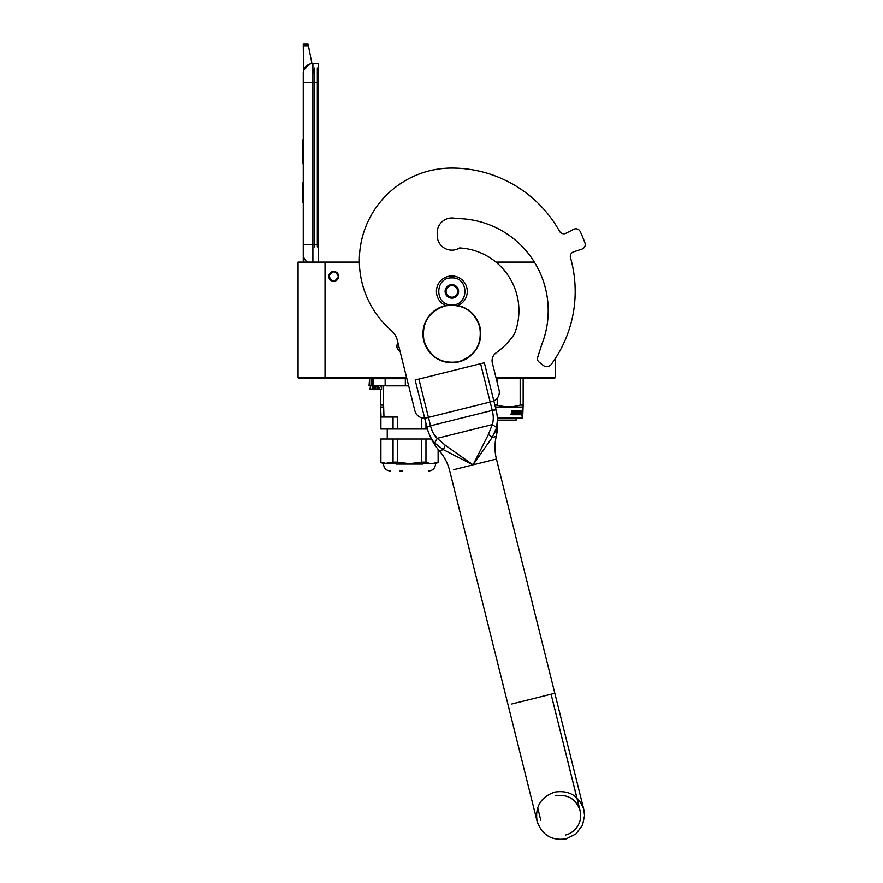 <?xml version="1.0" encoding="UTF-8"?>
<svg xmlns="http://www.w3.org/2000/svg" width="883" height="883" viewBox="0 0 883 883"><rect width="100%" height="100%" fill="white"/><g stroke="black" fill="none" stroke-linecap="round" stroke-linejoin="round"><path stroke-width="1.32" d="M298.068 262.692L325.043 262.692L325.043 377.549L298.068 377.549L298.068 262.108L359.359 262.108A92.505 92.505 0 0 1 451.853 168.068A92.505 92.505 0 0 0 391.246 330.452A19.271 19.271 0 0 1 397.317 340.352L414.9 410.849A9.636 9.636 0 0 0 426.577 417.869L492.019 401.544M495.948 262.108L533.31 262.108M359.37 262.692L325.043 262.692L324.469 262.108M496.643 262.692L534.723 262.692M555.341 358.498L555.341 377.549L554.756 378.123L496.114 378.123M405.794 378.123L298.642 378.123L298.068 377.549M406.588 377.549L325.043 377.549L324.469 378.123M399.955 350.904A4.912 4.912 0 0 1 398.012 343.134M333.719 271.456A4.912 4.912 0 0 1 338.631 276.368A4.912 4.912 0 0 1 333.719 281.291A4.912 4.912 0 0 1 328.796 276.368A4.912 4.912 0 0 1 333.719 271.456M555.341 377.549L495.97 377.549M396.964 345.176L396.997 347.582M338.73 276.368C335.385 269.911 332.041 269.911 328.708 276.368C332.041 282.836 335.385 282.836 338.73 276.368M338.344 276.368C335.253 270.408 332.174 270.408 329.094 276.368C332.174 282.339 335.253 282.339 338.344 276.368M312.902 262.108L312.902 244.569L318.299 244.569L318.299 67.274M318.299 244.569L318.299 262.108M318.299 246.887L318.299 63.421L312.902 63.421A9.636 9.636 0 0 0 303.266 73.057L303.266 82.693L303.266 73.057A9.636 9.636 134.8 0 1 310.209 63.808L303.862 69.735M303.266 262.108L303.266 82.693L318.299 82.693M308.421 45.839L303.266 45.839L303.266 44.15L308.079 44.15L311.942 63.466A9.636 9.636 134.8 0 1 312.902 63.421L312.902 244.569L303.266 244.569L303.266 254.205A9.636 9.636 45.2 0 0 307.383 262.108M303.266 204.105L303.266 213.741L303.266 204.105M303.266 45.839L303.642 70.408M308.079 44.15L303.266 44.15M313.476 73.057L313.476 69.205M303.266 182.902L302.394 182.902L302.394 202.174L303.266 202.174M303.266 139.933L302.394 139.933L302.394 146.181L303.266 146.181L302.394 146.181L302.394 157.825L303.266 157.825M303.266 163.653L302.394 163.653L302.394 157.825M303.266 140.518L302.394 140.518M303.266 151.71L302.394 151.71M303.266 200.121L302.394 200.121M303.266 199.713L302.394 199.713M303.266 198.896L302.394 198.896M303.266 197.671L302.394 197.671M303.266 196.434L302.394 196.434M303.266 195.209L302.394 195.209M303.266 194.381L302.394 194.381M303.266 193.973L302.394 193.973M457.979 305.551A15.419 15.419 0 0 0 451.853 275.982A15.419 15.419 0 0 0 445.716 305.551M451.853 304.889C469.248 305.728 469.248 277.074 451.853 277.913C434.447 277.074 434.447 305.728 451.853 304.889M451.853 298.145A6.744 6.744 0 0 0 458.597 291.401A6.744 6.744 0 0 0 451.853 284.657A6.744 6.744 0 0 0 445.109 291.401A6.744 6.744 0 0 0 451.853 298.145M451.853 298.079L457.626 294.745L457.626 288.068L451.853 284.723L446.07 288.068L446.07 294.745L451.853 298.079M454.745 286.401A5.784 5.784 0 0 0 446.07 291.401A5.784 5.784 0 0 0 454.745 296.412A5.784 5.784 0 0 0 454.745 286.401M451.853 285.617A5.784 5.784 0 0 1 457.626 291.401A5.784 5.784 0 0 1 451.853 297.185A5.784 5.784 0 0 1 446.07 291.401A5.784 5.784 0 0 1 451.853 285.617M408.663 385.838L386.566 385.838M398.189 343.818L397.516 343.818M405.429 378.123L405.319 378.708L385.154 378.708L385.154 385.838L371.015 385.838L371.015 378.708L369.039 378.708L371.423 378.123L371.015 378.708L385.154 378.708L385.584 378.123M387.394 417.052L396.897 417.052M371.015 385.838L369.039 385.838L371.015 385.838L371.015 378.708M406.886 378.708L405.319 378.708L405.319 385.838M425.97 423.387L425.97 429.006L393.056 429.006L393.056 417.052L380.794 417.052L380.904 429.006L380.904 417.052M393.056 429.006L380.904 429.006M425.97 429.006L427.416 429.006M421.666 429.006L421.666 417.802M397.361 429.006L397.361 417.052L393.056 417.052M420.639 429.006L387.251 429.006L387.251 439.028L420.639 439.028M402.769 471.014L399.966 471.014M429.9 463.487L425.97 462.129L421.666 462.129L421.666 439.028L397.361 439.028L397.361 462.129L409.513 463.685L435.529 463.685L432.041 463.685L438.222 462.129L434.182 463.487M384.845 463.487L393.056 462.129L393.056 439.028L380.904 439.028L380.794 462.129L386.975 463.685L409.513 463.685L421.666 462.129M425.97 462.129L425.97 439.028L431.401 439.028M421.666 439.028L425.97 439.028M438.123 462.129L438.123 449.326L438.123 462.129M380.904 439.028L380.904 462.129M397.361 462.129L393.056 462.129M397.361 439.028L393.056 439.028M378.675 389.061L369.999 389.061L372.162 389.061L372.162 387.758M374.16 387.758L374.16 389.591A26.976 13.488 -90 0 0 374.513 389.635L374.16 389.635A26.976 23.355 -90 0 1 372.162 389.403A26.7 13.355 -90 0 0 372.736 389.403A26.976 23.355 90 0 0 374.734 389.635L376.059 389.635A26.976 13.488 -90 0 0 377.207 389.403L378.211 389.403A26.976 13.488 90 0 1 377.052 389.635L377.405 389.635A26.976 23.355 90 0 0 379.414 389.403A26.7 13.355 90 0 1 378.829 389.403A26.976 23.355 -90 0 1 376.831 389.635L375.518 389.635L375.518 387.758M374.513 389.635L374.513 387.758M373.189 385.838L378.388 385.838M377.052 389.635L377.052 387.758L376.831 389.635M373.354 387.758L373.354 389.248M374.359 387.758L374.359 389.403M378.211 387.758L378.211 389.403M379.414 387.758L379.414 389.061M378.829 387.758L378.829 389.061M381.081 417.052L380.606 406.754M380.606 385.838L380.606 386.412M380.606 389.248L380.606 405.087L383.586 405.087L383.586 404.381M383.664 407.03L381.081 407.03M497.449 418.012L522.67 418.012L522.096 418.597L497.504 418.597M522.67 418.012L523.155 405.087L520.175 405.087C512.526 407.295 504.877 407.295 497.228 405.087L494.888 405.087M523.155 378.123L523.155 405.087M520.175 378.123L520.175 405.087M497.228 378.123L497.228 382.593M497.228 398.2L497.228 405.087M522.67 407.03L495.374 407.03M520.639 412.295L521.654 411.059L520.639 412.295L520.882 413.432M521.654 411.059L521.467 412.251L522.339 412.251L522.361 414.723L521.974 412.251L521.831 413.432M521.091 412.251L521.29 411.059M521.003 413.564L522.228 413.564L522.361 412.251L522.217 413.432L521.246 413.432L520.639 414.745M521.003 412.295L521.003 414.745M521.974 412.251L521.853 413.564M521.224 413.564L520.738 414.745L518.531 414.745L518.321 411.655L517.25 411.655L517.25 412.604L518.288 412.604L517.25 412.604M522.361 414.723L521.566 415.959M521.279 413.564L521.941 415.959M515.098 412.604L515.098 411.776L515.374 412.604L514.182 412.604L515.098 413.917L513.928 414.028L513.928 414.745L518.288 414.745L513.928 414.745M515.374 412.604L514.182 412.604M514.458 412.604L515.098 413.31M515.01 414.028L513.928 414.028M518.288 412.604L518.288 414.745M518.453 412.902L517.968 414.745M520.849 414.447L520.849 410.948L520.738 414.745L518.862 414.745L518.321 411.655M518.652 411.655L517.25 411.655M520.849 410.948L519.557 412.604L519.91 413.31L519.557 412.604M520.584 410.948L520.219 412.604M520.584 412.604L519.91 412.604M520.219 413.31L520.186 414.028L518.729 414.028L518.674 413.31L518.729 414.028M520.584 413.31L520.219 413.917M520.54 414.028L519.116 413.917M519.778 414.028L519.778 410.948L519.436 414.028L518.674 413.31M519.778 410.948L519.116 410.948L519.116 412.604M519.458 410.948L519.458 412.604M518.862 410.948L516.93 410.948L518.862 410.948L518.674 412.604M519.016 411.246L519.016 412.604M518.056 413.432L517.736 413.917L517.99 413.31L517.063 413.012L517.25 410.948M517.67 414.028L516.489 414.028L517.736 413.917M516.787 414.028L516.787 410.948L516.489 414.028M516.787 410.948L516.047 410.948L516.047 414.028M516.345 410.948L516.345 414.028M515.683 410.948L513.288 410.948L515.683 410.948L515.595 414.028M515.882 411.246L515.882 414.028M512.515 412.306L512.515 410.948L512.272 412.306M512.515 410.948L511.687 410.948L512.295 412.924L511.687 412.482M512.272 410.948L511.687 410.948M511.93 410.948L511.93 412.482M515.374 411.776L513.774 411.776L513.774 414.745L511.93 414.745M513.774 414.745L512.173 414.745M511.268 413.928L510.948 414.602L511.036 413.928M511.93 413.376L511.93 414.447M513.553 410.948L513.321 412.604M517.57 411.655L517.57 412.604M514.204 414.028L514.204 414.745M515.297 414.028L515.374 413.31M515.297 411.655L513.509 411.776L513.509 414.745M519.016 413.31L519.458 413.917M512.515 413.917L513.321 413.31L513.321 414.028M513.321 413.31L512.272 413.917M513.067 413.31L513.067 414.028M516.754 411.246L516.754 413.012L517.736 413.432M513.067 412.604L513.288 410.948M511.687 413.376L511.687 414.447M516.125 418.597L516.125 420.131L497.615 420.131L496.224 436.478L492.14 437.504L496.224 436.478C494.513 444.017 494.579 451.533 496.423 459.039L473.056 464.866L446.886 451.566M516.125 420.131L497.615 420.131M493.211 420.131L492.261 424.613L496.665 427.56C498.001 422.449 497.769 416.434 495.992 409.491L497.019 414.602M490.197 440.418L487.427 444.502M483.52 450.164L482.968 450.959M427.118 427.935L426.809 426.743L430.54 425.816L418.884 379.072L415.153 379.999L418.884 379.072L430.54 425.816C431.886 431.268 434.105 435.44 437.195 438.343L445.286 445.253L473.056 464.866L492.14 437.493L473.056 464.866L488.365 434.513L492.261 424.613C493.619 420.606 493.619 415.871 492.25 410.429L496.08 409.878L484.337 362.747L480.595 363.686L484.337 362.747M439.922 447.427L434.69 443.012L443.354 449.668L473.056 464.866L496.423 459.039L554.822 693.243L531.445 699.071L554.822 693.243L496.423 459.039C494.579 451.533 494.513 444.017 496.224 436.478C498.266 427.515 498.2 418.575 496.025 409.646M443.299 449.635L441.478 448.487M434.624 442.957L433.111 441.191M418.884 379.072L480.595 363.686L492.25 410.429L426.809 426.743C428.487 433.708 431.114 439.127 434.69 443.012L437.195 438.343L492.261 424.613M497.03 414.69L497.471 418.829M497.471 418.917L496.61 427.758M494.877 432.306L494.094 433.961M488.365 434.513L492.14 437.493L496.665 427.56M436.964 438.134L433.222 433.045M453.421 469.767L473.056 464.866L453.421 469.767M493.851 400.893A9.636 9.636 0 0 0 499.038 389.867L492.35 363.034A9.636 9.636 0 0 1 496.08 352.891A75.739 75.739 0 0 0 514.359 334.171A62.825 62.825 0 0 0 459.59 247.946A14.647 14.647 0 0 1 437.206 235.518L437.206 232.626A14.647 14.647 0 0 1 455.926 218.554A92.119 92.119 0 0 1 541.599 344.944L537.615 357.56A4.051 4.051 0 0 0 538.928 361.92L543.1 365.297A5.784 5.784 0 0 0 551.4 364.215A123.333 123.333 0 0 0 570.495 257.726A4.823 4.823 0 0 1 573.641 251.832L581.897 249.149A4.823 4.823 0 0 0 584.932 242.913A141.644 141.644 0 0 0 580.241 231.578A4.823 4.823 0 0 0 573.685 229.326L565.959 233.267A4.823 4.823 0 0 1 559.557 231.313A123.333 123.333 0 0 0 451.853 168.068M570.495 257.726A4.823 4.823 0 0 1 573.641 251.832L581.897 249.149A4.823 4.823 0 0 0 584.932 242.913M555.341 358.664L555.915 357.604A123.333 123.333 0 0 0 575.186 291.401M458.796 361.677C441.456 364.249 429.844 357.273 423.972 340.75C421.401 323.41 428.376 311.798 444.9 305.926C462.239 303.355 473.851 310.33 479.723 326.853C482.295 344.193 475.319 355.805 458.796 361.677M458.84 361.853A28.907 28.907 0 0 1 423.796 340.794A28.907 28.907 0 0 1 444.855 305.75A28.907 28.907 0 0 1 479.899 326.809A28.907 28.907 0 0 1 458.84 361.853A28.907 28.907 0 0 1 423.796 340.794A28.907 28.907 0 0 1 444.855 305.75A28.907 28.907 0 0 1 479.899 326.809A28.907 28.907 0 0 1 458.84 361.853M317.339 246.887L317.339 68.245M314.447 246.887L314.447 68.245M423.001 464.072L396.026 464.072M372.891 386.412L378.675 386.412M377.405 387.758L377.405 389.635M511.809 703.972L531.445 699.071L511.809 703.972M443.354 449.668L439.259 450.683L443.354 449.668L445.286 445.253M480.595 363.686L492.25 410.429L495.992 409.491M383.973 417.052L383.012 385.838M369.039 385.838L369.624 378.123M372.56 385.838L372.56 378.123M380.794 417.052L380.794 429.006M380.794 439.028L380.794 462.129L383.498 464.072C383.906 468.288 386.213 470.606 390.429 471.014M438.222 449.458L438.222 462.129L435.529 464.072C435.12 468.288 432.802 470.606 428.586 471.014M374.458 389.657A26.976 26.976 0 0 1 369.999 389.061L370.584 385.838M377.107 389.657A26.976 26.976 0 0 0 381.566 389.061L380.992 385.838M374.646 389.657L374.646 387.758M376.931 389.657L376.931 387.758M372.946 385.838L372.946 378.123M373.465 383.906L373.465 378.123M439.259 450.683C444.315 456.533 447.78 463.2 449.679 470.694L508.078 704.899L449.679 470.694C447.78 463.2 444.315 456.533 439.259 450.683C433.255 443.73 429.116 435.794 426.842 426.886M566.301 838.85C551.754 841.002 542.019 835.152 537.096 821.3L508.078 704.899L537.096 821.3C534.943 806.764 540.793 797.029 554.645 792.106C569.182 789.943 578.917 795.793 583.84 809.645L554.822 693.243L583.84 809.645L584.557 815.649L582.515 825.197L575.981 833.905L566.301 838.85M415.153 379.999L426.897 427.129M565.363 835.108C570.848 833.651 575.054 830.495 577.979 825.627C580.308 821.521 581.135 817.128 580.473 812.448L551.08 694.181L580.098 810.583C575.97 798.949 567.791 794.027 555.573 795.837M540.837 820.373L537.67 807.691L540.837 820.373"/></g></svg>
